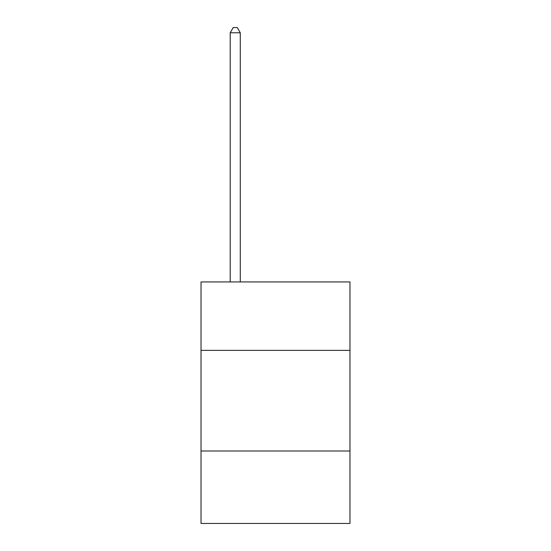 <?xml version="1.0" encoding="UTF-8"?>
<svg xmlns="http://www.w3.org/2000/svg" width="551" height="551" viewBox="0 0 551 551"><rect width="100%" height="100%" fill="white"/><g stroke="black" fill="none" stroke-linecap="round" stroke-linejoin="round"><path stroke-width="0.83" d="M349.968 350.367L349.968 281.94L201.032 281.94L201.032 350.367L349.968 350.367L349.968 523.45L201.032 523.45L201.032 350.367M349.968 451L201.032 451M240.277 281.94L240.277 32.785L230.215 32.785L230.215 281.94M230.215 32.785L233.238 27.55L237.261 27.55L240.277 32.785"/></g></svg>
